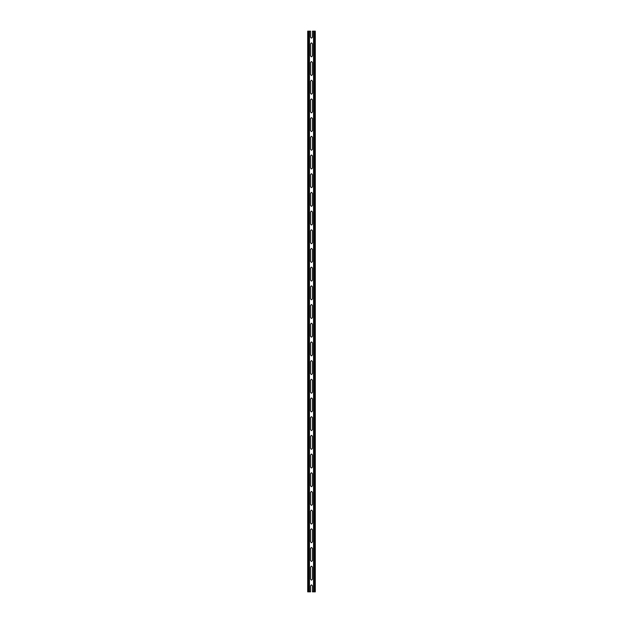 <?xml version="1.0" encoding="UTF-8"?>
<svg xmlns="http://www.w3.org/2000/svg" width="623" height="623" viewBox="0 0 623 623"><rect width="100%" height="100%" fill="white"/><g stroke="black" fill="none" stroke-linecap="round" stroke-linejoin="round"><path stroke-width="0.47" stroke-dasharray="3.12 2.34" d="M311.5 528.771L310.55 529.721L310.55 541.839L311.5 542.789L312.45 541.839L312.45 529.721L311.5 528.771M311.5 566.151L310.55 567.101L310.55 579.219L311.5 580.169L312.45 579.219L312.45 567.101L311.5 566.151M309.46 31.15L310.55 31.15L310.55 37.209L311.5 38.159L312.45 37.209L312.45 31.15L315.3 31.15L315.3 591.85L312.45 591.85L312.45 585.791L311.5 584.841L310.55 585.791L310.55 591.85L307.7 591.85L307.7 31.15L309.46 31.15L309.46 591.85M311.5 547.461L310.55 548.411L310.55 560.529L311.5 561.479L312.45 560.529L312.45 548.411L311.5 547.461M311.5 510.081L310.55 511.031L310.55 523.149L311.5 524.099L312.45 523.149L312.45 511.031L311.5 510.081M311.5 355.889L312.45 354.939L312.45 342.821L311.5 341.871L310.55 342.821L310.55 354.939L311.5 355.889M311.5 393.269L312.45 392.319L312.45 380.201L311.5 379.251L310.55 380.201L310.55 392.319L311.5 393.269M311.5 430.649L312.45 429.699L312.45 417.581L311.5 416.631L310.55 417.581L310.55 429.699L311.5 430.649M311.5 468.029L312.45 467.079L312.45 454.961L311.5 454.011L310.55 454.961L310.55 467.079L311.5 468.029M311.5 505.409L312.45 504.459L312.45 492.341L311.5 491.391L310.55 492.341L310.55 504.459L311.5 505.409M311.5 486.719L312.45 485.769L312.45 473.651L311.5 472.701L310.55 473.651L310.55 485.769L311.5 486.719M311.5 449.339L312.45 448.389L312.45 436.271L311.5 435.321L310.55 436.271L310.55 448.389L311.5 449.339M311.5 411.959L312.45 411.009L312.45 398.891L311.5 397.941L310.55 398.891L310.55 411.009L311.5 411.959M311.5 374.579L312.45 373.629L312.45 361.511L311.5 360.561L310.55 361.511L310.55 373.629L311.5 374.579M311.5 337.199L312.45 336.249L312.45 324.131L311.5 323.181L310.55 324.131L310.55 336.249L311.5 337.199M311.5 187.679L312.45 186.729L312.45 174.611L311.5 173.661L310.55 174.611L310.55 186.729L311.5 187.679M311.5 225.059L312.45 224.109L312.45 211.991L311.5 211.041L310.55 211.991L310.55 224.109L311.5 225.059M311.5 262.439L312.45 261.489L312.45 249.371L311.5 248.421L310.55 249.371L310.55 261.489L311.5 262.439M311.5 299.819L312.45 298.869L312.45 286.751L311.5 285.801L310.55 286.751L310.55 298.869L311.5 299.819M311.5 318.509L312.45 317.559L312.45 305.441L311.5 304.491L310.55 305.441L310.55 317.559L311.5 318.509M311.5 281.129L312.45 280.179L312.45 268.061L311.5 267.111L310.55 268.061L310.55 280.179L311.5 281.129M311.5 243.749L312.45 242.799L312.45 230.681L311.5 229.731L310.55 230.681L310.55 242.799L311.5 243.749M311.5 206.369L312.45 205.419L312.45 193.301L311.5 192.351L310.55 193.301L310.55 205.419L311.5 206.369M311.5 168.989L312.45 168.039L312.45 155.921L311.5 154.971L310.55 155.921L310.55 168.039L311.5 168.989M311.5 75.539L312.45 74.589L312.45 62.471L311.5 61.521L310.55 62.471L310.55 74.589L311.5 75.539M311.5 112.919L312.45 111.969L312.45 99.851L311.5 98.901L310.55 99.851L310.55 111.969L311.5 112.919M311.5 150.299L312.45 149.349L312.45 137.231L311.5 136.281L310.55 137.231L310.55 149.349L311.5 150.299M311.5 131.609L312.45 130.659L312.45 118.541L311.5 117.591L310.55 118.541L310.55 130.659L311.5 131.609M311.5 94.229L312.45 93.279L312.45 81.161L311.5 80.211L310.55 81.161L310.55 93.279L311.5 94.229M311.5 56.849L312.45 55.899L312.45 43.781L311.5 42.831L310.55 43.781L310.55 55.899L311.5 56.849M313.899 31.15L313.899 591.85L313.899 31.15M313.54 31.15L313.54 591.85M309.109 31.15L309.109 591.85L309.109 31.15M308.05 31.15L308.05 591.85L308.05 31.15M314.568 591.85L314.568 31.15M314.942 31.15L314.942 591.85L314.942 31.15M308.432 31.15L308.432 591.85M314.015 31.15L314.015 591.85M308.985 31.15L308.985 591.85"/><path stroke-width="0.93" d="M310.55 529.721L311.5 528.771L312.45 529.721L312.45 541.839L311.5 542.789L310.55 541.839L310.55 529.721M310.55 567.101L311.5 566.151L312.45 567.101L312.45 579.219L311.5 580.169L310.55 579.219L310.55 567.101M314.568 31.15L312.45 31.15L312.45 37.209L311.5 38.159L310.55 37.209L310.55 31.15L307.7 31.15L307.7 591.85L310.55 591.85L310.55 585.791L311.5 584.841L312.45 585.791L312.45 591.85L315.3 591.85L315.3 31.15L314.568 31.15L314.568 591.85M310.55 548.411L311.5 547.461L312.45 548.411L312.45 560.529L311.5 561.479L310.55 560.529L310.55 548.411M310.55 511.031L311.5 510.081L312.45 511.031L312.45 523.149L311.5 524.099L310.55 523.149L310.55 511.031M312.45 74.589L311.5 75.539L310.55 74.589L310.55 62.471L311.5 61.521L312.45 62.471L312.45 74.589M312.45 111.969L311.5 112.919L310.55 111.969L310.55 99.851L311.5 98.901L312.45 99.851L312.45 111.969M312.45 149.349L311.5 150.299L310.55 149.349L310.55 137.231L311.5 136.281L312.45 137.231L312.45 149.349M312.45 130.659L311.5 131.609L310.55 130.659L310.55 118.541L311.5 117.591L312.45 118.541L312.45 130.659M312.45 93.279L311.5 94.229L310.55 93.279L310.55 81.161L311.5 80.211L312.45 81.161L312.45 93.279M312.45 55.899L311.5 56.849L310.55 55.899L310.55 43.781L311.5 42.831L312.45 43.781L312.45 55.899M312.45 168.039L311.5 168.989L310.55 168.039L310.55 155.921L311.5 154.971L312.45 155.921L312.45 168.039M312.45 205.419L311.5 206.369L310.55 205.419L310.55 193.301L311.5 192.351L312.45 193.301L312.45 205.419M312.45 242.799L311.5 243.749L310.55 242.799L310.55 230.681L311.5 229.731L312.45 230.681L312.45 242.799M312.45 280.179L311.5 281.129L310.55 280.179L310.55 268.061L311.5 267.111L312.45 268.061L312.45 280.179M312.45 317.559L311.5 318.509L310.55 317.559L310.55 305.441L311.5 304.491L312.45 305.441L312.45 317.559M312.45 298.869L311.5 299.819L310.55 298.869L310.55 286.751L311.5 285.801L312.45 286.751L312.45 298.869M312.45 261.489L311.5 262.439L310.55 261.489L310.55 249.371L311.5 248.421L312.45 249.371L312.45 261.489M312.45 224.109L311.5 225.059L310.55 224.109L310.55 211.991L311.5 211.041L312.45 211.991L312.45 224.109M312.45 186.729L311.5 187.679L310.55 186.729L310.55 174.611L311.5 173.661L312.45 174.611L312.45 186.729M312.45 336.249L311.5 337.199L310.55 336.249L310.55 324.131L311.5 323.181L312.45 324.131L312.45 336.249M312.45 373.629L311.5 374.579L310.55 373.629L310.55 361.511L311.5 360.561L312.45 361.511L312.45 373.629M312.45 411.009L311.5 411.959L310.55 411.009L310.55 398.891L311.5 397.941L312.45 398.891L312.45 411.009M312.45 448.389L311.5 449.339L310.55 448.389L310.55 436.271L311.5 435.321L312.45 436.271L312.45 448.389M312.45 485.769L311.5 486.719L310.55 485.769L310.55 473.651L311.5 472.701L312.45 473.651L312.45 485.769M312.45 504.459L311.5 505.409L310.55 504.459L310.55 492.341L311.5 491.391L312.45 492.341L312.45 504.459M312.45 467.079L311.5 468.029L310.55 467.079L310.55 454.961L311.5 454.011L312.45 454.961L312.45 467.079M312.45 429.699L311.5 430.649L310.55 429.699L310.55 417.581L311.5 416.631L312.45 417.581L312.45 429.699M312.45 392.319L311.5 393.269L310.55 392.319L310.55 380.201L311.5 379.251L312.45 380.201L312.45 392.319M312.45 354.939L311.5 355.889L310.55 354.939L310.55 342.821L311.5 341.871L312.45 342.821L312.45 354.939M313.54 31.15L313.54 591.85M309.46 31.15L309.46 591.85M314.015 31.15L314.015 591.85M308.432 31.15L308.432 591.85M308.985 31.15L308.985 591.85"/></g></svg>
